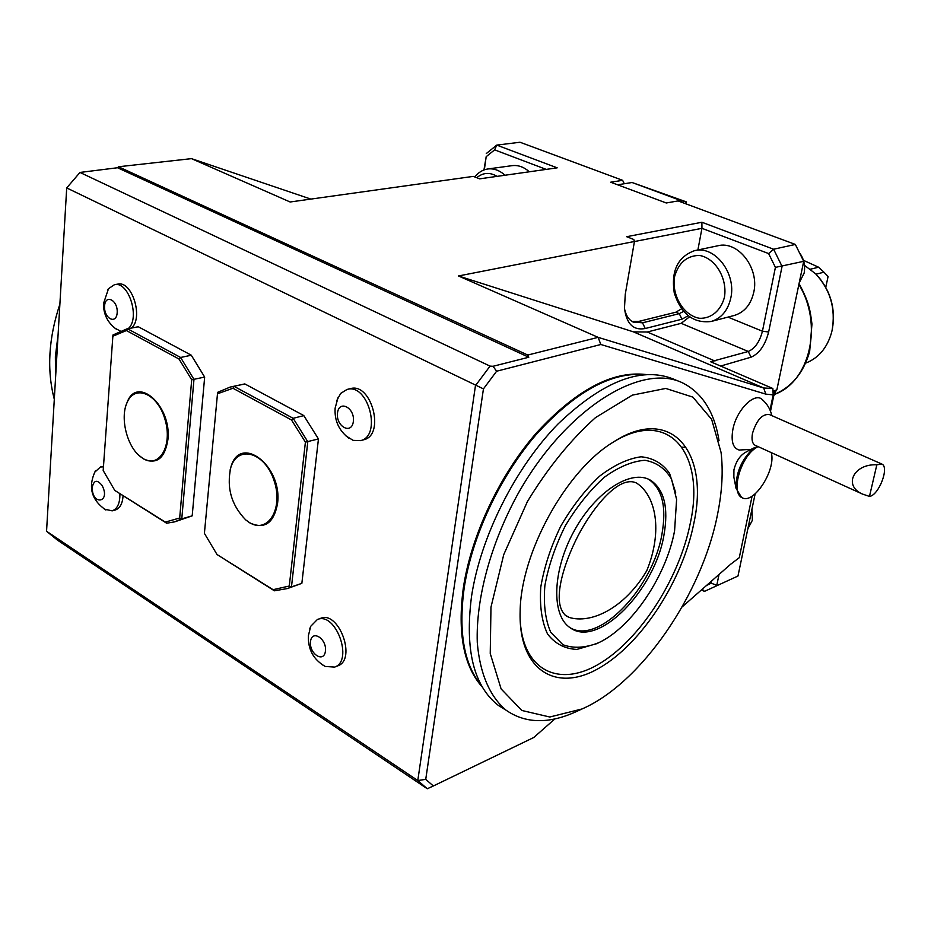 <?xml version="1.0" encoding="UTF-8"?>
<svg xmlns="http://www.w3.org/2000/svg" width="931" height="931" viewBox="0 0 931 931"><rect width="100%" height="100%" fill="white"/><g stroke="black" fill="none" stroke-linecap="round" stroke-linejoin="round"><path stroke-width="1.4" d="M569.039 617.381C590.952 624.236 624.422 608.443 646.766 570.715C663.14 530.507 655.727 495.525 636.618 483.096C619.162 474.461 592.966 507.395 578.279 535.302C563.883 563.197 550.803 603.393 566.013 615.775L569.039 617.381L564.919 614.902M717.638 513.889C722.119 491.556 723.271 471.074 721.071 452.443L711.645 419.357L692.862 397.118L665.746 388.436L632.312 395.14L595.537 417.588C570.47 440.026 547.742 468.049 527.365 501.658L503.741 554.632L490.974 607.187L490.241 653.504L501.111 688.917L521.837 710.469L549.802 717.01L582.05 708.957C641.692 682.97 702.277 593.559 717.638 513.889M693.863 523.187C709.678 451.814 671.1 404.182 613.098 442.225C566.211 470.492 520.732 552.595 520.138 611.399C518.311 670.401 556.133 693.095 598.854 668.272C641.634 644.008 682.598 580.537 693.863 523.187M828.031 276.74L825.774 287.272L828.031 276.74M828.078 276.507L823.958 272.213L815.998 274.168M810.389 269.21L818.617 267.22L803.43 260.331M818.617 267.22L823.958 272.213M818.454 276.844C830.999 292.066 835.654 309.418 832.384 328.887M805.641 363.137C818.5 358.132 827.147 347.95 831.558 332.588L832.093 330.354C835.852 308.708 830.371 289.855 815.637 273.807L804.489 265.335M773.614 396.338L776.221 390.229M777.536 386.609L783.122 359.89M682.027 447.159L685.309 447.369M59.887 304.146C48.528 338.302 46.666 370.014 54.301 399.259M577.139 711.214L574.986 712.192C548.138 724.097 525.2 723.445 506.138 710.237C489.974 696.772 479.744 673.439 477.277 642.367C475.846 599.366 490.288 545.112 516.903 495.769C565.315 408.034 643.077 360.716 684.564 383.933C703.138 394.209 714.624 413.085 719.035 440.572M55.546 378.033L55.371 356.689L58.094 334.59M249.322 522.477C267.988 534.464 283.815 508.314 273.947 480.268C264.695 451.977 237.614 444.611 230.795 467.548C226.408 487.704 231.388 505.149 245.703 519.87L249.322 522.477M143.048 458.506C159.236 468.898 172.875 445.553 165.031 419.555C157.711 393.371 134.518 383.735 126.919 402.925C119.994 418.066 127.012 446.321 140.22 456.504L143.048 458.506M676.348 380.302C643.705 365.359 604.289 379.895 558.1 423.908C515.343 467.595 480.501 536.803 471.528 596.387C464.72 649.733 473.658 686.077 498.341 705.43L506.173 710.26M476.753 177.716C482.968 172.514 489.764 172.06 497.119 176.355M724.469 297.094C721.001 310.617 711.016 318.914 699.286 318.262C683.494 315.388 671.67 295.593 674.475 276.996C678.431 262.973 686.671 255.781 699.169 255.397C715.159 257.817 727.553 278.101 724.469 297.094M245.703 519.87L249.683 522.815C264.485 529.669 273.772 523.292 277.531 503.671C282.826 465.791 239.977 433.287 230.888 467.129L230.05 470.202M138.579 455.061L143.421 458.855C156.711 464.895 164.88 458.459 167.917 439.548C171.828 405.66 137.02 374.914 127.07 402.495L126.209 404.799M474.845 176.971C478.383 172.421 482.677 169.768 487.739 168.988C493.814 168.243 499.575 170.326 505.009 175.237M730.823 297.897C727.949 310.465 721.397 318.321 711.179 321.474C693.444 323.581 681.131 314.073 674.253 292.951C670.96 270.944 677.721 256.851 694.514 250.672C714.671 245.214 736.514 273.26 730.823 297.897M274.377 590.801L287.458 588.543L291.473 586.902L289.285 586.018L273.086 589.684L274.377 590.801L217.028 554.527L273.086 589.684M301.853 583.341L318.449 438.943L305.403 442.155L291.519 419.986L293.16 418.31L307.8 441.736L291.473 586.902L301.853 583.341L287.458 588.543M318.449 438.943L303.774 415.552L244.888 383.956L230.015 387.121L217.621 392.335L204.401 533.347L217.028 554.527M318.414 438.885L303.809 415.61L293.16 418.31L234.1 386.377L232.936 388.25L217.319 393.836M305.403 442.155L289.285 586.018M232.936 388.25L291.519 419.986M104.575 305.996C105.331 293.556 118.097 300.294 117.178 312.746C116.34 325.198 103.655 318.309 104.575 305.996M310.512 641.564C311.862 629.147 326.99 638.713 325.431 651.118C323.965 663.524 308.964 653.806 310.512 641.564M92.274 487.25C93.938 479.977 97.208 479.395 102.096 485.493C111.161 502.775 91.762 506.057 92.274 487.25M337.488 413.073C338.977 399.399 355.072 407.743 353.349 421.44C351.732 435.126 335.777 426.584 337.488 413.073M166.626 523.222L174.679 521.849L181.778 518.858L179.683 518.008L165.322 522.105L166.626 523.222L114.781 490.416L165.322 522.105M192.193 515.844L204.669 377.067L191.705 379.778L179.02 359.04L180.602 357.469L193.974 379.382L181.778 518.858L192.193 515.844L174.679 521.849M204.669 377.067L191.251 355.177L138.335 326.781L126.849 328.911L112.954 334.997L103.178 470.527L114.781 490.416M204.634 377.02L191.286 355.235L180.602 357.469L127.547 328.783L126.407 330.54L112.558 336.359M191.705 379.778L179.683 518.008M126.407 330.54L179.02 359.04M869.461 496.421L876.839 464.802L881.855 464.045C889.652 467.129 878.794 495.432 869.461 496.421L862.42 494.047C843.02 485.645 853.715 463.615 876.839 464.802M771.275 452.629C776.279 470.074 753.365 505.312 741.891 497.55C731.033 492.941 739.877 459.123 754.855 448.579L757.962 446.577M487.739 168.988L512.097 165.66C518.171 164.915 523.909 166.963 529.308 171.793M694.514 250.672L717.801 245.784C737.864 240.361 759.498 267.93 753.773 292.218C750.886 304.612 744.358 312.362 734.187 315.493L711.179 321.474M244.772 383.921L230.411 387.028M107.461 290.332L108.496 288.691L114.501 284.665C128.722 280.918 140.453 318.518 128.21 328.655M120.157 330.947L114.92 328.166M309.779 628.844L310.686 626.342L317.343 619.534C335.66 611.26 353.768 660.824 334.66 667.085L325.268 666.456L322.696 664.978M119.901 493.919C119.994 503.252 117.411 508.896 112.162 510.851L104.295 509.094M94.566 472.331L100.42 467.013L103.434 466.862M336.824 400.435L340.734 393.371L347.007 389.472C368.176 382.688 382.257 435.987 360.53 440.642L353.152 440.375L346.018 435.952M138.219 326.758L126.849 328.911M755.472 445.449L755.053 445.251C752.236 443.47 751.387 439.479 752.504 433.299C756.635 420.044 762.245 413.795 769.355 414.528L881.471 463.882M644.299 374.565C610.806 371.993 574.66 392.126 535.837 434.963C499.749 476.986 471.901 536.535 464.127 588.38C458.261 632.393 464.104 664.897 481.641 685.914M741.495 497.352L736.06 488.391C735.769 472.773 741.646 459.332 753.703 448.055L750.991 449.405M757.846 446.519L753.703 448.055M632.033 321.439L639.062 321.335L675.836 312.222L681.504 308.836M624.538 308.883C625.946 315.493 628.844 319.892 633.208 322.091L642.518 322.813L679.269 313.642L683.575 311.42M66.706 187.934L46.55 531.252L57.478 540.12L427.294 788.755L417.786 780.55L475.462 385.643L490.055 366.116L79.973 172.444L66.706 187.934L483.445 388.89L425.735 779.352L417.786 780.55L46.55 531.252M114.501 284.665L117.783 284.118C132.004 280.359 143.723 317.913 131.469 328.038M317.343 619.534L320.497 618.382C338.826 610.108 356.91 659.579 337.79 665.851L334.66 667.085M123.067 495.897C122.508 503.683 119.936 508.373 115.328 509.979L112.162 510.851M347.007 389.472L350.277 388.669C371.457 381.896 385.504 435.091 363.777 439.746L360.53 440.642M490.055 366.116L493.034 366.29L528.796 357.236L527.772 355.048L598.133 337.348L763.699 387.994L772.858 388.495L773.184 394.884L765.771 394.116L600.809 344.493L496.619 371.225L483.445 388.89M739.761 450.115L739.167 450.034C733 448.207 730.893 441.399 732.848 429.61C736.34 409.861 755.053 391.334 762.536 399.841C767.33 404.101 770.426 409.361 771.822 415.61M482.258 687.008C463.661 666.224 457.354 633.196 463.324 587.927C471.167 535.5 499.575 475.241 536.209 433.171C575.649 390.298 612.098 370.736 645.532 374.471M733.861 477.149L733.931 469.818C735.886 461.962 739.458 456.295 744.649 452.827L750.607 449.498M682.12 606.942L730.591 564.291L739.272 557.692L752.097 496.142M770.03 410.047L773.184 394.884M688.079 315.772L681.946 319.205L645.241 328.515C633.371 330.703 626.458 323.93 624.48 308.184L625.26 294.336L634.442 241.49L633.79 239.5L626.656 236.695L701.893 222.253L773.614 249.229L782.063 266.394L768.645 331.983C765.224 345.145 759.347 353.547 751.038 357.19L720.629 366.058M600.809 344.493L598.133 337.348L458.483 275.972L633.487 331.878L647.278 332.006L681.178 323.325L689.499 316.854M772.858 388.495L710.632 361.763L748.256 351.464C754.96 348.555 759.684 341.805 762.431 331.215L775.407 267.372L768.61 253.558L701.939 228.316L634.43 241.548M496.619 371.225L493.034 366.29M528.796 357.236L117.539 167.743L79.973 172.444M310.838 199.094L191.483 158.642L118.505 166.765L527.772 355.048M546.229 169.395L494.629 149.868L486.191 156.664L484.329 169.826M483.957 169.954L486.191 156.664M486.273 153.568L496.747 145.108L494.629 149.868M697.889 249.974L701.939 228.316L701.893 222.253M775.407 267.372L803.709 261.32L795.342 244.434L678.094 200.921L666.27 202.981L610.666 182.208L622.641 180.335L519.998 142.245L496.747 145.108L557.192 167.836L479.605 178.845L473.332 176.378L290.135 201.992L191.483 158.642M768.61 253.558L773.614 249.229L795.342 244.434M706.582 585.424L711.191 583.155L711.633 580.967M719.011 574.474L716.789 585.343L711.191 583.155M701.497 589.893L704.406 591.406L737.98 576.033L704.406 591.406L702.311 589.172M425.735 779.352L433.346 785.973L533.754 737.503L554.888 718.918M433.346 785.973L427.294 788.755M774.708 391.09L770.507 411.211M751.911 509.327L752.376 520.266L747.861 528.75M686.112 203.889L686.473 201.934L681.003 200.642L632.079 182.511L686.473 201.934M685.763 203.761L686.077 202.004M799.368 252.569C803.895 258.713 805.49 265.544 804.14 273.086L799.217 282.815M458.483 275.972L634.442 241.49M118.505 166.765L117.539 167.743M737.98 576.033L755.134 493.896M678.513 201.073L681.003 200.642M772.986 391.101L776.861 389.856L803.709 261.32M617.59 184.792L632.079 182.511M773.033 392.056L776.861 389.856M624.282 183.733L622.641 180.335M520.173 620.605C523.327 672.438 561.16 688.172 601.566 662.407C642.053 636.99 679.746 577.022 690.383 522.803C705.5 453.956 669.145 407.394 613.436 442.016M675.743 492.895L669.564 473.355C662.569 463.417 653.073 457.901 641.075 456.795C628.006 458.552 614.146 465.035 599.506 476.241C585.064 489.939 572.123 506.615 560.706 526.259C550.803 546.8 544.158 567.095 540.771 587.135C539.538 606.011 541.784 621.617 547.521 633.953C555.051 643.752 564.849 648.895 576.929 649.407L597.062 643.519M674.591 530.74L676.604 499.4L671.519 479.081C665.223 468.491 656.343 462.23 644.88 460.286C632.265 461.194 618.743 466.862 604.3 477.277C589.975 490.241 577.034 506.313 565.489 525.48C555.423 545.624 548.557 565.652 544.879 585.564C543.355 604.37 545.333 619.988 550.791 632.393L562.941 644.729C573.484 648.663 585.436 647.976 598.773 642.681C632.126 627.04 666.317 575.882 674.591 530.74M570.784 628.134C599.634 644.392 653.225 587.17 661.999 533.882C666.689 506.755 662.22 488.566 648.593 479.302L648.244 479.104M663.989 534.883C668.691 507.744 664.245 489.555 650.629 480.291C631.462 468.654 595.782 491.265 574.171 530.903C552.316 570.377 551.071 615.461 570.179 627.75C597.993 648.663 654.958 590.173 663.989 534.883M799.042 283.618C809.19 302.47 810.203 310.36 811.96 324.081L809.667 351.453C803.709 372.54 791.99 386.842 774.511 394.36C809.842 382.117 823.528 324.093 798.856 284.537M681.946 319.205L679.269 313.642L675.836 312.222M645.241 328.515L642.518 322.813L639.062 321.335M633.487 331.878L763.699 387.994L765.771 394.116M768.645 331.983L762.431 331.215L727.961 317.11M751.038 357.19L748.256 351.464L681.178 323.325M714.985 361.019L647.278 332.006M582.05 708.957L574.986 712.192M498.341 705.43L506.138 710.237M108.496 288.691L103.516 303.471C103.329 314.306 107.717 322.952 116.654 329.434M310.686 626.342L308.429 635.547C307.8 649.338 313.41 659.637 325.268 666.456M95.393 470.888C87.782 486.89 91.285 499.947 105.89 510.037M338.151 397.2L335.137 408.092C334.357 420.649 338.989 430.727 349.02 438.35M862.42 494.047L755.053 445.251M741.891 497.55L740.75 497.003M100.42 467.013L103.481 466.233M739.167 450.034L751.049 449.382M733.593 475.799L736.06 488.391M598.773 642.681L596.468 643.81M648.593 479.302L650.629 480.291"/></g></svg>

